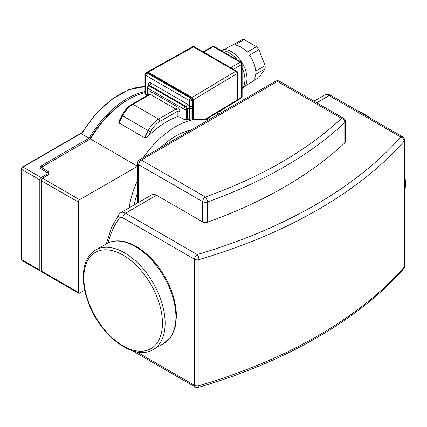<?xml version="1.0" encoding="UTF-8"?>
<svg xmlns="http://www.w3.org/2000/svg" width="427" height="427" viewBox="0 0 427 427"><rect width="100%" height="100%" fill="white"/><g stroke="black" fill="none" stroke-linecap="round" stroke-linejoin="round"><path stroke-width="0.64" d="M145.516 94.244L144.961 93.604L144.961 74.485A1.905 1.1 180 0 0 145.516 75.264L189.332 100.558A1.905 1.1 -60 0 1 190.677 98.226L146.867 72.932A1.905 1.1 120 0 0 145.516 75.264L145.516 94.244L146.984 95.088M148.212 85.517L148.212 84.605A3.811 2.199 -120 0 1 150.912 83.046L187.309 104.06A3.811 2.199 -120 0 1 189.332 106.286A1.905 1.1 0 0 0 192.027 106.286L192.027 100.558A1.905 1.1 180 0 1 189.332 100.558L189.625 108.559A1.905 1.1 -0 0 0 191.942 108.394L192.027 106.286M143.157 157.686A78.739 45.459 -60 0 1 191.942 120.008L187.309 119.517A78.739 45.459 120 0 0 186.636 119.72L183.936 119.368L179.895 117.035L177.2 116.726A78.739 45.459 120 0 0 148.5 135.914C147.39 137.174 146.077 137.798 144.561 137.777L118.818 122.885L118.818 121.514L121.941 115.381L122.602 115.845A19.066 11.006 -60 0 1 132.93 104.321L150.235 94.335A1.905 1.1 120 0 0 151.585 91.997A3.811 2.199 -120 0 0 148.89 93.556A1.905 1.1 180 0 1 149.418 94.137M146.984 72.355L148.217 72.152L192.027 97.447L193.378 99.779L193.378 119.704A78.739 45.459 -60 0 0 192.7 119.843L192.7 100.169A1.905 1.1 -120 0 0 191.355 97.836L147.539 72.542A1.905 1.1 -120 0 0 146.589 72.446L145.911 72.836A1.905 1.905 0 0 0 144.961 74.485M144.961 92.723A78.739 45.459 120 0 0 90.401 138.994L137.526 166.204M84.706 290.163L79.598 293.114A1.905 1.1 -60 0 1 78.643 293.21A1.905 1.1 -60 0 1 78.248 292.335L78.248 202.051A1.905 1.1 -60 0 1 79.598 199.719L137.526 166.274M205.862 118.749C206.503 119.234 206.278 119.379 205.195 119.176L193.378 119.704A78.739 45.459 -60 0 1 208.547 119.934M129.114 207.885A67.204 38.798 -60 0 1 137.526 180.525M160.771 147.512A67.204 38.798 -60 0 1 190.928 130.102M236.707 100.975A1.905 1.905 0 0 0 237.642 99.331A1.905 1.1 180 0 1 237.108 100.099A1.905 1.121 59.1 0 1 236.713 100.969L206.241 119.186M148.217 72.152L193.479 46.917A1.905 1.1 -60 0 1 194.429 46.821A1.905 1.905 0 0 0 192.54 46.81A1.905 1.084 60.9 0 1 193.479 46.917L235.736 71.314A1.905 1.121 59.1 0 1 237.108 73.636A1.905 1.1 0 0 0 237.642 72.868A1.905 1.905 0 0 0 236.691 71.218A1.905 1.1 120 0 0 235.736 71.314L192.027 97.447M244.153 39.594L256.51 46.724L247.073 52.174A20.971 12.105 -120 0 0 234.717 45.038L244.153 39.594A20.971 12.105 -120 0 0 241.746 39.807L232.309 45.257A20.971 12.105 -120 0 0 230.409 46.009L224.17 49.612M245.141 85.939L251.38 82.336A20.971 12.105 -120 0 0 255.661 74.303L265.098 68.854L258.917 77.645L252.987 81.066M265.098 65.646L255.661 71.09A20.971 12.105 -120 0 0 249.48 55.168L258.917 49.724L265.098 65.646A20.971 12.105 -120 0 1 265.098 68.854M258.917 49.724A20.971 12.105 -120 0 0 256.51 46.724M237.295 59.892A21.926 12.661 -120 0 0 229.438 52.889A21.926 12.661 -120 0 0 221.581 50.818M242.125 88.4A21.926 12.661 -120 0 0 242.125 67.834M242.125 88.779L242.419 88.608A21.926 12.661 -120 0 0 245.781 71.042A21.926 12.661 -120 0 0 231.461 51.72A21.926 12.661 -120 0 0 220.892 50.423M209.492 119.384L207.671 118.332M193.378 119.704L192.7 119.314M79.598 199.719L42.524 178.315L47.242 175.588A5.722 3.304 0 0 0 48.918 173.255A5.722 3.304 0 0 0 47.242 170.917L47.242 172.476A5.722 3.304 0 0 1 48.758 174.035M144.961 86.585L128.714 89.745L111.714 99.283L95.483 114.292L81.504 133.379L81.637 133.939L89.056 138.22L41.179 165.857A3.811 2.199 0 0 0 40.058 167.416A3.811 2.199 0 0 0 41.179 168.975L47.242 172.476M47.242 170.917L43.874 168.975L43.874 170.528A3.811 2.199 180 0 1 42.753 168.975L42.753 167.416A3.811 2.199 180 0 1 43.874 165.857L41.179 167.416L41.179 165.857M40.303 168.195A3.811 2.199 180 0 1 41.179 167.416M45.902 176.362A3.811 2.199 0 0 0 47.013 174.808L47.013 173.255A3.811 2.199 180 0 1 45.897 174.808L45.897 176.367M89.595 139.464A76.833 44.36 -60 0 1 127.988 99.71M43.874 168.975A3.811 2.199 180 0 1 42.753 167.416M90.401 138.994L43.874 165.857M42.524 178.315A1.905 1.1 120 0 0 41.179 180.648L41.179 270.931A1.905 1.1 120 0 0 41.574 271.807L78.643 293.21M134.089 205.013A67.204 38.798 -60 0 1 137.526 192.79M45.897 171.697A3.811 2.199 180 0 1 47.013 173.255M78.248 292.335L41.179 270.931A1.905 1.1 -60 0 1 40.223 271.028A1.905 1.1 -60 0 1 39.828 270.152L39.828 179.868A1.905 1.1 -60 0 1 41.179 177.536L45.897 174.808M89.056 138.22A78.739 45.459 -60 0 1 144.961 91.661M120.782 212.699L118.989 214.311A3.811 3.016 36.1 0 0 119.373 218.117A5.722 3.304 60 0 1 122.853 217.839A3.811 2.199 -60 0 1 125.549 213.169A9.533 5.503 -120 0 0 120.782 212.699L151.788 194.797A9.533 5.503 60 0 1 156.554 195.267L202.692 221.907A3.811 2.199 180 0 0 207.394 222.221L207.394 201.987A3.811 1.633 -109.6 0 0 205.387 197.002A3.811 2.199 120 0 0 202.692 201.672A3.811 2.199 0 0 0 207.394 201.987A422.287 243.806 0 0 0 344.792 122.661A3.811 2.199 0 0 0 345.358 121.503A3.811 3.811 0 0 0 343.452 118.204A3.811 2.199 120 0 0 341.547 118.391A3.811 2.647 46.9 0 1 344.792 122.661L344.792 142.896A422.287 243.806 180 0 1 207.394 222.221M345.358 121.503L345.358 141.743A3.811 2.199 180 0 1 344.792 142.896M404.593 191.702A57.48 33.189 -120 0 0 405.09 184.656A57.48 33.189 -120 0 0 404.593 177.034M370.364 118.178A57.48 33.189 -120 0 0 358.531 111.34M175.919 316.967A57.48 33.189 -120 0 0 150.827 259.125A57.48 33.189 -120 0 0 106.531 243.726C114.495 239.44 123.729 239.995 134.238 245.386C142.255 249.624 149.701 256.019 156.576 264.564C169.343 281.169 175.977 298.377 176.474 316.193L175.182 327.242L171.318 336.268L164.011 343.281A57.48 33.189 -120 0 0 175.919 316.967M165.132 323.196A57.48 33.189 -120 0 0 140.04 265.348A57.48 33.189 -120 0 0 95.749 249.95C88.058 254.705 83.922 262.979 83.334 274.774C82.993 283.838 84.808 293.482 88.773 303.709C100.879 336.439 134.516 361.423 153.229 349.51A57.48 33.189 -120 0 0 165.132 323.196M162.436 323.196A55.574 32.084 -120 0 0 103.494 249.87A55.574 32.084 -120 0 0 103.494 328.459A55.574 32.084 -120 0 0 162.436 323.196M192.7 100.169L192.027 100.558A1.905 1.1 -120 0 0 190.677 98.226L191.355 97.836M147.539 72.542L146.867 72.932A1.905 1.1 -120 0 0 145.911 72.836M191.942 120.008L191.942 108.394M186.636 119.72L186.636 109.12L187.309 108.73A1.905 1.1 180 0 1 189.625 108.559L189.625 119.741M147.539 95.242L147.539 88.106A1.905 1.1 180 0 1 146.984 87.327L146.984 95.568M146.984 87.327A1.905 1.905 0 0 1 147.934 85.678A1.905 1.1 -120 0 1 148.89 85.774L149.562 85.384L185.958 106.398L185.286 106.787A1.905 1.1 -120 0 1 186.636 109.12A1.905 1.1 180 0 1 183.941 109.12A1.905 1.1 -60 0 1 185.286 106.787L148.89 85.774A1.905 1.1 120 0 0 147.539 88.106L183.941 109.12L183.941 119.368M147.934 85.678L148.607 85.288A1.905 1.1 60 0 1 149.562 85.384A1.905 1.1 -60 0 0 150.912 83.046M187.309 104.06A1.905 1.1 -60 0 1 185.958 106.398A1.905 1.1 60 0 1 187.309 108.73L187.309 119.517M148.212 84.605A1.905 1.1 180 0 1 148.74 85.186M149.445 94.335L149.285 94.239A1.905 1.1 60 0 1 150.235 94.335L175.849 109.12A1.905 1.1 120 0 0 177.2 106.787L151.585 91.997M148.89 93.556L148.89 94.468M149.285 94.239L131.98 104.231A1.905 1.1 -120 0 1 132.93 104.321L158.545 119.112L175.849 109.12A1.905 1.1 60 0 1 177.2 111.458A1.905 1.1 180 0 1 179.895 111.458A3.811 2.199 -120 0 0 177.2 106.787M148.5 135.914L150.598 131.815A17.16 9.906 -60 0 1 159.89 121.449L177.2 111.458L177.2 116.726M179.895 117.035L179.895 111.458M118.946 122.987L122.602 115.845L148.217 130.635A19.066 11.006 120 0 1 158.545 119.112A1.905 1.1 60 0 1 159.89 121.449M193.378 99.779L237.108 73.636L237.108 100.099L205.195 119.176M203.706 52.174L213.26 46.66A1.905 1.1 -60 0 1 214.21 46.564A1.905 1.905 0 0 0 212.304 46.564A1.905 1.1 60 0 1 213.26 46.66L240.22 62.23A1.905 1.1 60 0 1 241.57 64.562A1.905 1.1 0 0 0 242.125 63.783A1.905 1.905 0 0 0 241.175 62.134A1.905 1.1 120 0 0 240.22 62.23L230.671 67.744M233.366 69.297L241.57 64.562L241.57 97.255A1.905 1.1 60 0 1 241.175 98.125A1.905 1.905 0 0 0 242.125 96.475A1.905 1.1 180 0 1 241.57 97.255L237.636 99.523M150.598 131.815L148.217 130.635L144.561 137.777M216.831 112.856L218.816 114.004M41.179 180.648L78.248 202.051M81.637 133.939A78.739 45.459 -60 0 1 144.961 86.665M22.023 260.518A1.905 1.1 -60 0 1 21.628 259.648A0.955 0.55 180 0 1 21.35 259.258L22.023 260.518L40.223 271.028M39.828 270.152L21.628 259.648L21.628 169.364A0.955 0.55 180 0 1 21.35 168.975L21.35 259.258M39.828 179.868L21.628 169.364A1.905 1.1 -60 0 1 22.978 167.026A0.955 0.55 -120 0 0 22.503 166.978L21.35 168.975M41.179 177.536L22.978 167.026L81.637 133.16M316.743 102.784L329.11 95.643A3.811 2.199 -60 0 1 331.016 95.456C329.329 94.202 327.103 94.105 324.344 95.173A9.533 5.503 60 0 1 329.11 95.643L400.777 137.024A466.135 269.122 180 0 1 197.221 254.551A3.811 2.199 120 0 0 194.52 259.221L194.52 385.309A3.811 2.199 120 0 0 195.31 387.054A3.811 3.811 0 0 0 198.293 387.406A3.811 1.414 -106.4 0 0 198.95 385.709A3.811 2.199 180 0 1 194.52 385.309L136.517 351.816M122.853 217.839L194.52 259.221A3.811 2.199 0 0 0 198.95 259.621A3.811 1.414 -106.4 0 0 197.221 254.551L125.549 213.169L156.554 195.267M108.159 242.878A145.847 84.204 60 0 1 119.373 218.117M402.688 136.837A3.811 2.199 120 0 0 400.777 137.024A3.811 2.775 41.4 0 1 404.177 141.14A3.811 2.199 0 0 0 404.593 140.136A3.811 3.811 0 0 0 402.688 136.837L331.016 95.456M404.593 266.224A3.811 2.199 180 0 1 404.177 267.227A3.811 2.775 41.4 0 1 403.638 268.748A3.811 3.811 0 0 0 404.593 266.224L404.593 140.136M198.95 385.709L198.95 259.621A469.946 271.321 0 0 0 404.177 141.14L404.177 267.227A469.946 271.321 180 0 1 198.95 385.709M141.337 160.024A3.811 2.199 -120 0 0 139.432 159.831A3.811 3.811 0 0 0 137.526 163.135A3.811 2.199 0 0 0 138.642 164.694A3.811 2.199 -60 0 1 141.337 160.024L277.497 81.413A3.811 2.199 -60 0 1 279.402 81.226A3.811 3.811 0 0 0 275.591 81.226A3.811 2.199 60 0 1 277.497 81.413L341.547 118.391A418.471 241.602 180 0 1 205.387 197.002L141.337 160.024M138.642 202.387L138.642 164.694L202.692 201.672L202.692 221.907M356.449 110.139L374.319 120.457M404.593 172.636L405.65 183.877L404.593 193.943M106.531 243.726L95.749 249.95M164.011 343.281L153.229 349.51M148.607 85.288L148.809 85.096L148.772 85.384M236.691 71.218L194.429 46.821M192.55 46.805L147.272 72.051M237.642 72.868L237.642 99.331M241.175 98.125L237.364 100.324M242.125 96.475L242.125 63.783M203.151 51.854L212.304 46.564M241.175 62.134L214.21 46.564M131.98 104.231C127.892 106.686 124.545 110.406 121.941 115.381M219.574 111.217L221.608 112.392M81.941 132.664L22.503 166.978M132.487 350.78L195.31 387.054M106.355 243.828L111.372 227.837L118.989 214.311M313.952 101.172L324.344 95.173M403.638 268.748C358.877 319.684 285.925 361.738 198.293 387.406M137.526 203.028L137.526 163.135M139.432 159.831L275.591 81.226M279.402 81.226L343.452 118.204"/></g></svg>
